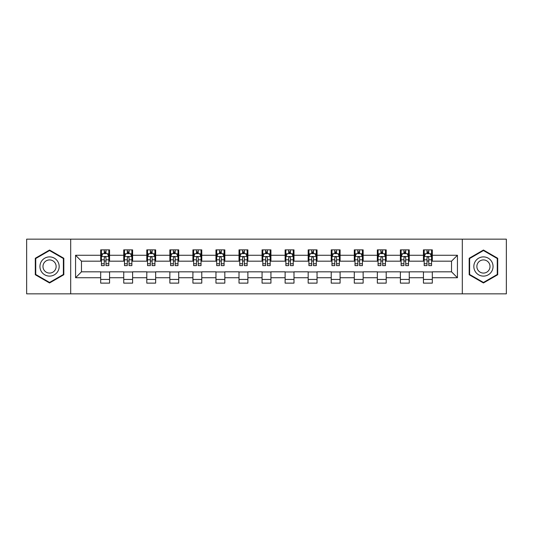<?xml version="1.0" encoding="UTF-8"?>
<svg xmlns="http://www.w3.org/2000/svg" width="533" height="533" viewBox="0 0 533 533"><rect width="100%" height="100%" fill="white"/><g stroke="black" fill="none" stroke-linecap="round" stroke-linejoin="round"><path stroke-width="0.8" d="M462.311 293.843L506.35 293.843L506.35 239.157L462.311 239.157L462.311 293.843L70.689 293.843L70.689 239.157L26.65 239.157L26.65 293.843L70.689 293.843M462.311 239.157L70.689 239.157M432.31 255.267L432.31 249.877L423.442 249.877L423.442 255.267L409.257 255.267L409.257 249.877L400.39 249.877L400.39 255.267L386.205 255.267L386.205 249.877L377.337 249.877L377.337 255.267L363.146 255.267L363.146 249.877L354.285 249.877L354.285 255.267L340.094 255.267L340.094 249.877L331.226 249.877L331.226 255.267L317.042 255.267L317.042 249.877L308.174 249.877L308.174 255.267L293.989 255.267L293.989 249.877L285.122 249.877L285.122 255.267L270.931 255.267L270.931 249.877L262.069 249.877L262.069 255.267L247.878 255.267L247.878 249.877L239.011 249.877L239.011 255.267L224.826 255.267L224.826 249.877L215.958 249.877L215.958 255.267L201.774 255.267L201.774 249.877L192.906 249.877L192.906 255.267L178.715 255.267L178.715 249.877L169.854 249.877L169.854 255.267L155.663 255.267L155.663 249.877L146.795 249.877L146.795 255.267L132.61 255.267L132.61 249.877L123.743 249.877L123.743 255.267L109.558 255.267L109.558 249.877L100.69 249.877L100.69 255.267L75.566 255.267L75.566 277.733L81.476 271.823L100.69 271.823L100.69 283.123L109.558 283.123L109.558 271.823L123.743 271.823L123.743 283.123L132.61 283.123L132.61 271.823L146.795 271.823L146.795 283.123L155.663 283.123L155.663 271.823L169.854 271.823L169.854 283.123L178.715 283.123L178.715 271.823L192.906 271.823L192.906 283.123L201.774 283.123L201.774 271.823L215.958 271.823L215.958 283.123L224.826 283.123L224.826 271.823L239.011 271.823L239.011 283.123L247.878 283.123L247.878 271.823L262.069 271.823L262.069 283.123L270.931 283.123L270.931 271.823L285.122 271.823L285.122 283.123L293.989 283.123L293.989 271.823L308.174 271.823L308.174 283.123L317.042 283.123L317.042 271.823L331.226 271.823L331.226 283.123L340.094 283.123L340.094 271.823L354.285 271.823L354.285 283.123L363.146 283.123L363.146 271.823L377.337 271.823L377.337 283.123L386.205 283.123L386.205 271.823L400.39 271.823L400.39 283.123L409.257 283.123L409.257 271.823L423.442 271.823L423.442 283.123L432.31 283.123L432.31 271.823L451.524 271.823L451.524 261.177L432.31 261.177L432.31 255.267L457.434 255.267L457.434 277.733L432.31 277.733M423.442 277.733L409.257 277.733M400.39 277.733L386.205 277.733M377.337 277.733L363.146 277.733M354.285 277.733L340.094 277.733M331.226 277.733L317.042 277.733M308.174 277.733L293.989 277.733M285.122 277.733L270.931 277.733M262.069 277.733L247.878 277.733M239.011 277.733L224.826 277.733M215.958 277.733L201.774 277.733M192.906 277.733L178.715 277.733M169.854 277.733L155.663 277.733M146.795 277.733L132.61 277.733M123.743 277.733L109.558 277.733M100.69 277.733L75.566 277.733M423.442 255.267L423.442 261.177L409.257 261.177L409.257 255.267M400.39 255.267L400.39 261.177L386.205 261.177L386.205 255.267M377.337 255.267L377.337 261.177L363.146 261.177L363.146 255.267M354.285 255.267L354.285 261.177L340.094 261.177L340.094 255.267M331.226 255.267L331.226 261.177L317.042 261.177L317.042 255.267M308.174 255.267L308.174 261.177L293.989 261.177L293.989 255.267M285.122 255.267L285.122 261.177L270.931 261.177L270.931 255.267M262.069 255.267L262.069 261.177L247.878 261.177L247.878 255.267M239.011 255.267L239.011 261.177L224.826 261.177L224.826 255.267M215.958 255.267L215.958 261.177L201.774 261.177L201.774 255.267M192.906 255.267L192.906 261.177L178.715 261.177L178.715 255.267M169.854 255.267L169.854 261.177L155.663 261.177L155.663 255.267M146.795 255.267L146.795 261.177L132.61 261.177L132.61 255.267M123.743 255.267L123.743 261.177L109.558 261.177L109.558 255.267M100.69 255.267L100.69 261.177L81.476 261.177L75.566 255.267M81.476 261.177L81.476 271.823M457.434 277.733L451.524 271.823M451.524 261.177L457.434 255.267M100.69 253.568L101.43 253.568M104.235 253.568L106.007 253.568M108.819 253.568L109.558 253.568M100.69 261.03L101.43 261.03M104.235 261.03L106.007 261.03M108.819 261.03L109.558 261.03M100.69 271.97L109.558 271.97M100.69 279.432L109.558 279.432M123.743 271.97L132.61 271.97M123.743 279.432L132.61 279.432M123.743 253.568L124.482 253.568M127.287 253.568L129.066 253.568M131.871 253.568L132.61 253.568M123.743 261.03L124.482 261.03M127.287 261.03L129.066 261.03M131.871 261.03L132.61 261.03M146.795 271.97L155.663 271.97M146.795 279.432L155.663 279.432M146.795 253.568L147.534 253.568M150.346 253.568L152.118 253.568M154.923 253.568L155.663 253.568M146.795 261.03L147.534 261.03M150.346 261.03L152.118 261.03M154.923 261.03L155.663 261.03M169.854 271.97L178.715 271.97M169.854 279.432L178.715 279.432M169.854 253.568L170.587 253.568M173.398 253.568L175.17 253.568M177.975 253.568L178.715 253.568M169.854 261.03L170.587 261.03M173.398 261.03L175.17 261.03M177.975 261.03L178.715 261.03M192.906 271.97L201.774 271.97M192.906 279.432L201.774 279.432M192.906 253.568L193.646 253.568M196.45 253.568L198.223 253.568M201.034 253.568L201.774 253.568M192.906 261.03L193.646 261.03M196.45 261.03L198.223 261.03M201.034 261.03L201.774 261.03M215.958 271.97L224.826 271.97M215.958 279.432L224.826 279.432M215.958 253.568L216.698 253.568M219.503 253.568L221.282 253.568M224.087 253.568L224.826 253.568M215.958 261.03L216.698 261.03M219.503 261.03L221.282 261.03M224.087 261.03L224.826 261.03M239.011 271.97L247.878 271.97M239.011 279.432L247.878 279.432M239.011 253.568L239.75 253.568M242.562 253.568L244.334 253.568M247.139 253.568L247.878 253.568M239.011 261.03L239.75 261.03M242.562 261.03L244.334 261.03M247.139 261.03L247.878 261.03M262.069 271.97L270.931 271.97M262.069 279.432L270.931 279.432M262.069 253.568L262.802 253.568M265.614 253.568L267.386 253.568M270.198 253.568L270.931 253.568M262.069 261.03L262.802 261.03M265.614 261.03L267.386 261.03M270.198 261.03L270.931 261.03M285.122 271.97L293.989 271.97M285.122 279.432L293.989 279.432M285.122 253.568L285.861 253.568M288.666 253.568L290.438 253.568M293.25 253.568L293.989 253.568M285.122 261.03L285.861 261.03M288.666 261.03L290.438 261.03M293.25 261.03L293.989 261.03M308.174 271.97L317.042 271.97M308.174 279.432L317.042 279.432M308.174 253.568L308.913 253.568M311.718 253.568L313.497 253.568M316.302 253.568L317.042 253.568M308.174 261.03L308.913 261.03M311.718 261.03L313.497 261.03M316.302 261.03L317.042 261.03M331.226 271.97L340.094 271.97M331.226 279.432L340.094 279.432M331.226 253.568L331.966 253.568M334.777 253.568L336.55 253.568M339.354 253.568L340.094 253.568M331.226 261.03L331.966 261.03M334.777 261.03L336.55 261.03M339.354 261.03L340.094 261.03M354.285 271.97L363.146 271.97M354.285 279.432L363.146 279.432M354.285 253.568L355.025 253.568M357.83 253.568L359.602 253.568M362.413 253.568L363.146 253.568M354.285 261.03L355.025 261.03M357.83 261.03L359.602 261.03M362.413 261.03L363.146 261.03M377.337 271.97L386.205 271.97M377.337 279.432L386.205 279.432M377.337 253.568L378.077 253.568M380.882 253.568L382.654 253.568M385.466 253.568L386.205 253.568M377.337 261.03L378.077 261.03M380.882 261.03L382.654 261.03M385.466 261.03L386.205 261.03M400.39 271.97L409.257 271.97M400.39 279.432L409.257 279.432M400.39 253.568L401.129 253.568M403.934 253.568L405.713 253.568M408.518 253.568L409.257 253.568M400.39 261.03L401.129 261.03M403.934 261.03L405.713 261.03M408.518 261.03L409.257 261.03M423.442 271.97L432.31 271.97M423.442 279.432L432.31 279.432M423.442 253.568L424.181 253.568M426.993 253.568L428.765 253.568M431.57 253.568L432.31 253.568M423.442 261.03L424.181 261.03M426.993 261.03L428.765 261.03M431.57 261.03L432.31 261.03M49.556 282.97L63.82 274.735L63.82 258.265L49.556 250.03L35.298 258.265L35.298 274.735L49.556 282.97M497.702 258.265L483.444 250.03L469.18 258.265L469.18 274.735L483.444 282.97L497.702 274.735L497.702 258.265M106.007 251.796L104.235 251.796M108.819 263.762L106.007 263.762L106.007 265.614L108.819 265.614L108.819 256.6L107.34 253.641L102.902 253.641L101.43 256.6L101.43 265.614L104.235 265.614L104.235 263.762L101.43 263.762M101.43 256.6L101.43 249.877M108.819 256.6L108.819 249.877M104.235 253.641L104.235 249.877M106.007 249.877L106.007 253.641M106.007 263.762L106.007 257.706C105.421 256.566 104.828 256.566 104.235 257.706L104.235 263.762M57.877 271.304A9.607 9.607 0 0 0 54.359 258.179A9.607 9.607 0 0 0 41.234 261.696A9.607 9.607 0 0 0 44.752 274.821A9.607 9.607 0 0 0 57.877 271.304M55.252 269.791A6.576 6.576 0 0 0 52.847 260.804A6.576 6.576 0 0 0 43.859 263.209A6.576 6.576 0 0 0 46.271 272.196A6.576 6.576 0 0 0 55.252 269.791M35.738 274.475L35.738 258.525L49.556 250.543L63.374 258.525L63.374 274.475L49.556 282.457L35.738 274.475M483.444 256.893A9.607 9.607 0 0 0 473.837 266.5A9.607 9.607 0 0 0 483.444 276.107A9.607 9.607 0 0 0 493.052 266.5A9.607 9.607 0 0 0 483.444 256.893M483.444 259.924A6.576 6.576 0 0 0 476.868 266.5A6.576 6.576 0 0 0 483.444 273.076A6.576 6.576 0 0 0 490.02 266.5A6.576 6.576 0 0 0 483.444 259.924M497.262 274.475L483.444 282.457L469.626 274.475L469.626 258.525L483.444 250.543L497.262 258.525L497.262 274.475M129.066 251.796L127.287 251.796M131.871 263.762L129.066 263.762L129.066 265.614L131.871 265.614L131.871 256.6L130.392 253.641L125.961 253.641L124.482 256.6L124.482 265.614L127.287 265.614L127.287 263.762L124.482 263.762M124.482 256.6L124.482 249.877M131.871 256.6L131.871 249.877M127.287 253.641L127.287 249.877M129.066 249.877L129.066 253.641M129.066 263.762L129.066 257.706C128.473 256.566 127.88 256.566 127.287 257.706L127.287 263.762M152.118 251.796L150.346 251.796M154.923 263.762L152.118 263.762L152.118 265.614L154.923 265.614L154.923 256.6L153.444 253.641L149.013 253.641L147.534 256.6L147.534 265.614L150.346 265.614L150.346 263.762L147.534 263.762M147.534 256.6L147.534 249.877M154.923 256.6L154.923 249.877M150.346 253.641L150.346 249.877M152.118 249.877L152.118 253.641M152.118 263.762L152.118 257.706C151.525 256.566 150.932 256.566 150.346 257.706L150.346 263.762M175.17 251.796L173.398 251.796M177.975 263.762L175.17 263.762L175.17 265.614L177.975 265.614L177.975 256.6L176.503 253.641L172.066 253.641L170.587 256.6L170.587 265.614L173.398 265.614L173.398 263.762L170.587 263.762M170.587 256.6L170.587 249.877M177.975 256.6L177.975 249.877M173.398 253.641L173.398 249.877M175.17 249.877L175.17 253.641M175.17 263.762L175.17 257.706C174.577 256.566 173.991 256.566 173.398 257.706L173.398 263.762M198.223 251.796L196.45 251.796M201.034 263.762L198.223 263.762L198.223 265.614L201.034 265.614L201.034 256.6L199.555 253.641L195.125 253.641L193.646 256.6L193.646 265.614L196.45 265.614L196.45 263.762L193.646 263.762M193.646 256.6L193.646 249.877M201.034 256.6L201.034 249.877M196.45 253.641L196.45 249.877M198.223 249.877L198.223 253.641M198.223 263.762L198.223 257.706C197.636 256.566 197.043 256.566 196.45 257.706L196.45 263.762M221.282 251.796L219.503 251.796M224.087 263.762L221.282 263.762L221.282 265.614L224.087 265.614L224.087 256.6L222.607 253.641L218.177 253.641L216.698 256.6L216.698 265.614L219.503 265.614L219.503 263.762L216.698 263.762M216.698 256.6L216.698 249.877M224.087 256.6L224.087 249.877M219.503 253.641L219.503 249.877M221.282 249.877L221.282 253.641M221.282 263.762L221.282 257.706C220.689 256.566 220.096 256.566 219.503 257.706L219.503 263.762M244.334 251.796L242.562 251.796M247.139 263.762L244.334 263.762L244.334 265.614L247.139 265.614L247.139 256.6L245.66 253.641L241.229 253.641L239.75 256.6L239.75 265.614L242.562 265.614L242.562 263.762L239.75 263.762M239.75 256.6L239.75 249.877M247.139 256.6L247.139 249.877M242.562 253.641L242.562 249.877M244.334 249.877L244.334 253.641M244.334 263.762L244.334 257.706C243.741 256.566 243.148 256.566 242.562 257.706L242.562 263.762M267.386 251.796L265.614 251.796M270.198 263.762L267.386 263.762L267.386 265.614L270.198 265.614L270.198 256.6L268.719 253.641L264.281 253.641L262.802 256.6L262.802 265.614L265.614 265.614L265.614 263.762L262.802 263.762M262.802 256.6L262.802 249.877M270.198 256.6L270.198 249.877M265.614 253.641L265.614 249.877M267.386 249.877L267.386 253.641M267.386 263.762L267.386 257.706C266.793 256.566 266.207 256.566 265.614 257.706L265.614 263.762M290.438 251.796L288.666 251.796M293.25 263.762L290.438 263.762L290.438 265.614L293.25 265.614L293.25 256.6L291.771 253.641L287.34 253.641L285.861 256.6L285.861 265.614L288.666 265.614L288.666 263.762L285.861 263.762M285.861 256.6L285.861 249.877M293.25 256.6L293.25 249.877M288.666 253.641L288.666 249.877M290.438 249.877L290.438 253.641M290.438 263.762L290.438 257.706C289.852 256.566 289.259 256.566 288.666 257.706L288.666 263.762M313.497 251.796L311.718 251.796M316.302 263.762L313.497 263.762L313.497 265.614L316.302 265.614L316.302 256.6L314.823 253.641L310.393 253.641L308.913 256.6L308.913 265.614L311.718 265.614L311.718 263.762L308.913 263.762M308.913 256.6L308.913 249.877M316.302 256.6L316.302 249.877M311.718 253.641L311.718 249.877M313.497 249.877L313.497 253.641M313.497 263.762L313.497 257.706C312.904 256.566 312.311 256.566 311.718 257.706L311.718 263.762M336.55 251.796L334.777 251.796M339.354 263.762L336.55 263.762L336.55 265.614L339.354 265.614L339.354 256.6L337.875 253.641L333.445 253.641L331.966 256.6L331.966 265.614L334.777 265.614L334.777 263.762L331.966 263.762M331.966 256.6L331.966 249.877M339.354 256.6L339.354 249.877M334.777 253.641L334.777 249.877M336.55 249.877L336.55 253.641M336.55 263.762L336.55 257.706C335.957 256.566 335.37 256.566 334.777 257.706L334.777 263.762M359.602 251.796L357.83 251.796M362.413 263.762L359.602 263.762L359.602 265.614L362.413 265.614L362.413 256.6L360.934 253.641L356.497 253.641L355.025 256.6L355.025 265.614L357.83 265.614L357.83 263.762L355.025 263.762M355.025 256.6L355.025 249.877M362.413 256.6L362.413 249.877M357.83 253.641L357.83 249.877M359.602 249.877L359.602 253.641M359.602 263.762L359.602 257.706C359.015 256.566 358.423 256.566 357.83 257.706L357.83 263.762M382.654 251.796L380.882 251.796M385.466 263.762L382.654 263.762L382.654 265.614L385.466 265.614L385.466 256.6L383.987 253.641L379.556 253.641L378.077 256.6L378.077 265.614L380.882 265.614L380.882 263.762L378.077 263.762M378.077 256.6L378.077 249.877M385.466 256.6L385.466 249.877M380.882 253.641L380.882 249.877M382.654 249.877L382.654 253.641M382.654 263.762L382.654 257.706C382.068 256.566 381.475 256.566 380.882 257.706L380.882 263.762M405.713 251.796L403.934 251.796M408.518 263.762L405.713 263.762L405.713 265.614L408.518 265.614L408.518 256.6L407.039 253.641L402.608 253.641L401.129 256.6L401.129 265.614L403.934 265.614L403.934 263.762L401.129 263.762M401.129 256.6L401.129 249.877M408.518 256.6L408.518 249.877M403.934 253.641L403.934 249.877M405.713 249.877L405.713 253.641M405.713 263.762L405.713 257.706C405.12 256.566 404.527 256.566 403.934 257.706L403.934 263.762M428.765 251.796L426.993 251.796M431.57 263.762L428.765 263.762L428.765 265.614L431.57 265.614L431.57 256.6L430.098 253.641L425.66 253.641L424.181 256.6L424.181 265.614L426.993 265.614L426.993 263.762L424.181 263.762M424.181 256.6L424.181 249.877M431.57 256.6L431.57 249.877M426.993 253.641L426.993 249.877M428.765 249.877L428.765 253.641M428.765 263.762L428.765 257.706C428.172 256.566 427.586 256.566 426.993 257.706L426.993 263.762M108.779 256.526L101.463 256.526M101.43 253.821L102.816 253.821M107.426 253.821L108.819 253.821M104.235 259.798L101.43 259.798M108.819 259.798L106.007 259.798M106.007 252.735L104.235 252.735M131.831 256.526L124.515 256.526M124.482 253.821L125.868 253.821M130.478 253.821L131.871 253.821M127.287 259.798L124.482 259.798M131.871 259.798L129.066 259.798M129.066 252.735L127.287 252.735M154.89 256.526L147.574 256.526M147.534 253.821L148.927 253.821M153.537 253.821L154.923 253.821M150.346 259.798L147.534 259.798M154.923 259.798L152.118 259.798M152.118 252.735L150.346 252.735M177.942 256.526L170.627 256.526M170.587 253.821L171.979 253.821M176.59 253.821L177.975 253.821M173.398 259.798L170.587 259.798M177.975 259.798L175.17 259.798M175.17 252.735L173.398 252.735M200.994 256.526L193.679 256.526M193.646 253.821L195.031 253.821M199.642 253.821L201.034 253.821M196.45 259.798L193.646 259.798M201.034 259.798L198.223 259.798M198.223 252.735L196.45 252.735M224.047 256.526L216.731 256.526M216.698 253.821L218.084 253.821M222.701 253.821L224.087 253.821M219.503 259.798L216.698 259.798M224.087 259.798L221.282 259.798M221.282 252.735L219.503 252.735M247.105 256.526L239.79 256.526M239.75 253.821L241.143 253.821M245.753 253.821L247.139 253.821M242.562 259.798L239.75 259.798M247.139 259.798L244.334 259.798M244.334 252.735L242.562 252.735M270.158 256.526L262.842 256.526M262.802 253.821L264.195 253.821M268.805 253.821L270.198 253.821M265.614 259.798L262.802 259.798M270.198 259.798L267.386 259.798M267.386 252.735L265.614 252.735M293.21 256.526L285.895 256.526M285.861 253.821L287.247 253.821M291.857 253.821L293.25 253.821M288.666 259.798L285.861 259.798M293.25 259.798L290.438 259.798M290.438 252.735L288.666 252.735M316.269 256.526L308.953 256.526M308.913 253.821L310.299 253.821M314.916 253.821L316.302 253.821M311.718 259.798L308.913 259.798M316.302 259.798L313.497 259.798M313.497 252.735L311.718 252.735M339.321 256.526L332.006 256.526M331.966 253.821L333.358 253.821M337.969 253.821L339.354 253.821M334.777 259.798L331.966 259.798M339.354 259.798L336.55 259.798M336.55 252.735L334.777 252.735M362.373 256.526L355.058 256.526M355.025 253.821L356.41 253.821M361.021 253.821L362.413 253.821M357.83 259.798L355.025 259.798M362.413 259.798L359.602 259.798M359.602 252.735L357.83 252.735M385.426 256.526L378.11 256.526M378.077 253.821L379.463 253.821M384.073 253.821L385.466 253.821M380.882 259.798L378.077 259.798M385.466 259.798L382.654 259.798M382.654 252.735L380.882 252.735M408.485 256.526L401.169 256.526M401.129 253.821L402.522 253.821M407.132 253.821L408.518 253.821M403.934 259.798L401.129 259.798M408.518 259.798L405.713 259.798M405.713 252.735L403.934 252.735M431.537 256.526L424.221 256.526M424.181 253.821L425.574 253.821M430.184 253.821L431.57 253.821M426.993 259.798L424.181 259.798M431.57 259.798L428.765 259.798M428.765 252.735L426.993 252.735"/></g></svg>
